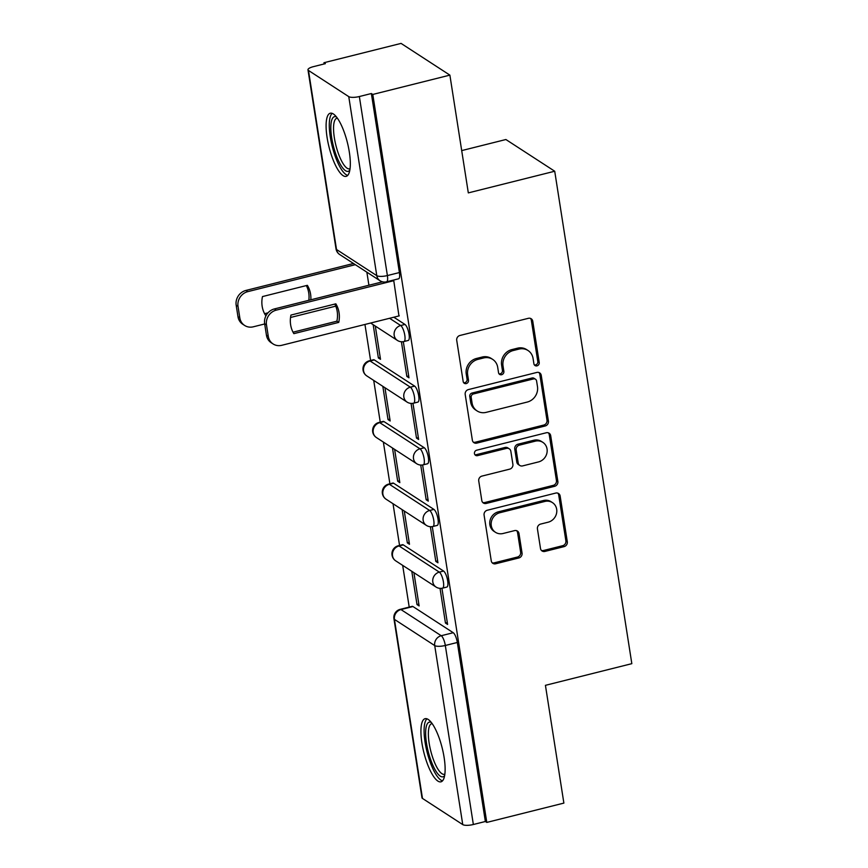 <?xml version="1.0" encoding="UTF-8"?>
<svg xmlns="http://www.w3.org/2000/svg" width="868" height="868" viewBox="0 0 868 868"><rect width="100%" height="100%" fill="white"/><g stroke="black" fill="none" stroke-linecap="round" stroke-linejoin="round"><path stroke-width="1.3" d="M536.988 365.851A2.864 2.615 123 0 0 539.223 362.466L532.768 321.247A4.101 3.743 123 0 0 528.362 318.317L459.91 335.482A4.101 3.743 123 0 0 456.72 340.31L463.176 381.529A2.864 2.615 123 0 0 466.257 383.58A2.864 2.615 123 0 0 468.492 380.195L467.657 374.857A13.107 11.978 123 0 1 477.888 359.395L483.595 357.963A13.107 11.978 123 0 1 492.677 359.385A13.107 11.978 123 0 1 497.7 367.327L498.536 372.665A2.864 2.615 123 0 0 501.628 374.716A2.864 2.615 123 0 0 503.863 371.33L503.028 365.992A13.107 11.978 123 0 1 513.248 350.531L518.956 349.099A13.107 11.978 123 0 1 528.037 350.52A13.107 11.978 123 0 1 533.071 358.462L533.907 363.8A2.864 2.615 123 0 0 536.988 365.851M534.373 364.94A2.864 2.615 123 0 0 537.802 361.544L531.346 320.325A4.101 3.743 123 0 0 530.435 318.393M463.642 382.679A2.864 2.615 123 0 0 467.071 379.273L466.235 373.934L467.657 374.857M499.013 373.815A2.864 2.615 123 0 0 502.442 370.408L501.606 365.07L503.028 365.992M443.581 571.057L403.305 544.887A8.344 2.42 -104.1 0 0 402.513 544.692L398.249 545.766A8.344 2.42 75.9 0 1 399.041 545.95L439.327 572.131A8.344 2.42 75.9 0 1 443.19 580.67A8.344 2.42 75.9 0 1 442.593 588.135L446.857 587.061A8.344 2.42 -104.1 0 0 447.454 579.607A8.344 2.42 -104.1 0 0 443.581 571.057L439.327 572.131A8.344 7.628 -57 0 0 432.817 581.972A8.344 7.628 -57 0 0 436.018 587.028A8.344 8.344 0 0 0 442.593 588.135M433.935 509.407L393.649 483.237A8.344 2.42 -104.1 0 0 392.857 483.042L388.593 484.116A8.344 2.42 75.9 0 1 389.385 484.301L429.671 510.482A8.344 2.42 75.9 0 1 433.533 519.021A8.344 2.42 75.9 0 1 432.937 526.475L437.201 525.411A8.344 2.42 -104.1 0 0 437.798 517.946A8.344 2.42 -104.1 0 0 433.935 509.407L429.671 510.482A8.344 7.628 -57 0 0 423.161 520.323A8.344 7.628 -57 0 0 426.362 525.379A8.344 8.344 0 0 0 432.937 526.475M424.278 447.758L383.992 421.588A8.344 2.42 -104.1 0 0 383.2 421.392L378.936 422.456A8.344 2.42 75.9 0 1 379.728 422.651L420.014 448.821A8.344 2.42 75.9 0 1 423.877 457.371A8.344 2.42 75.9 0 1 423.28 464.825L427.544 463.762A8.344 2.42 -104.1 0 0 428.141 456.297A8.344 2.42 -104.1 0 0 424.278 447.758L420.014 448.821A8.344 7.628 -57 0 0 413.504 458.673A8.344 7.628 -57 0 0 416.705 463.729A8.344 8.344 0 0 0 423.28 464.825M414.622 386.108L374.336 359.927A8.344 2.42 -104.1 0 0 373.544 359.743L369.291 360.806A8.344 2.42 75.9 0 1 370.083 361.001L410.358 387.171A8.344 2.42 75.9 0 1 414.22 395.71A8.344 2.42 75.9 0 1 413.624 403.175L417.888 402.101A8.344 2.42 -104.1 0 0 418.484 394.647A8.344 2.42 -104.1 0 0 414.622 386.108L410.358 387.171A8.344 7.628 -57 0 0 403.848 397.023A8.344 7.628 -57 0 0 407.049 402.079A8.344 8.344 0 0 0 413.624 403.175M349.316 152.008A32.55 9.439 -104.1 0 0 330.296 113.22A32.55 9.439 -104.1 0 0 327.106 137.589A32.55 9.439 -104.1 0 0 346.126 176.378A32.55 9.439 -104.1 0 0 349.316 152.008M444.123 757.471A32.55 9.439 -104.1 0 0 425.103 718.682A32.55 9.439 -104.1 0 0 421.924 743.041A32.55 9.439 -104.1 0 0 440.933 781.829A32.55 9.439 -104.1 0 0 444.123 757.471M540.504 548.5A4.101 3.743 123 0 0 544.909 551.43L564.113 546.612A4.101 3.743 123 0 0 567.303 541.784L560.142 496.008A4.101 3.743 123 0 0 555.726 493.078L487.284 510.243A4.101 3.743 123 0 0 484.084 515.071L491.255 560.847A4.101 3.743 123 0 0 495.661 563.777L518.858 557.961A4.101 3.743 123 0 0 522.059 553.122L518.988 533.538A4.101 3.743 123 0 0 514.572 530.608L503.071 533.495A10.958 10.015 123 0 1 495.476 532.301A10.958 10.015 123 0 1 491.418 521.549A10.958 10.015 123 0 1 499.827 512.738L544.887 501.444A10.958 10.015 123 0 1 552.482 502.637A10.958 10.015 123 0 1 556.54 513.389A10.958 10.015 123 0 1 548.131 522.2L540.623 524.077A4.101 3.743 123 0 0 537.433 528.916L540.504 548.5M348.762 96.63L308.476 70.449A8.344 2.376 -8.9 0 1 307.977 69.798A8.344 2.376 -8.9 0 1 313.381 66.662L325.391 63.646L323.959 62.724L401.059 43.4L449.884 75.125L468.319 192.891L554.717 171.235L631.828 663.662L545.429 685.329L563.875 803.095L486.785 822.419L372.784 94.449L371.363 93.527L359.352 96.532L387.388 275.568A8.344 2.42 75.9 0 1 386.575 281.807L398.575 278.802A8.344 2.42 75.9 0 0 399.399 272.552L387.388 275.568A8.344 2.376 -8.9 0 1 376.788 275.655L348.762 96.63A8.344 2.376 -8.9 0 0 359.352 96.532M449.884 75.125L372.784 94.449M545.223 425.971A4.101 3.743 123 0 0 548.413 421.143L541.241 375.367A4.101 3.743 123 0 0 536.836 372.437L468.384 389.591A4.101 3.743 123 0 0 465.194 394.43L472.366 440.206A4.101 3.743 123 0 0 476.771 443.125L545.223 425.971L543.791 425.049A4.101 3.743 123 0 0 546.992 420.21L539.82 374.434A4.101 3.743 123 0 0 538.909 372.513M550.692 435.682L557.864 481.458A4.101 3.743 123 0 1 554.663 486.297L486.221 503.451A4.101 3.743 123 0 1 481.805 500.521L478.735 480.937A4.101 3.743 123 0 1 481.935 476.098L509.69 469.143A4.101 3.743 123 0 0 512.89 464.315L510.851 451.317A4.101 3.743 123 0 0 506.445 448.387L477.541 455.635A2.864 2.615 123 0 1 474.492 452.51A2.864 2.615 123 0 1 476.695 450.199L546.287 432.763A4.101 3.743 123 0 1 550.692 435.682L549.27 434.759L556.442 480.536L557.864 481.458M412.962 606.537L400.951 609.553A8.344 2.42 75.9 0 0 400.159 609.358L412.17 606.352A8.344 2.42 75.9 0 1 412.962 606.537L453.237 632.718L441.226 635.723A8.344 2.42 75.9 0 1 445.317 645.477L473.353 824.502A8.344 2.376 171.1 0 1 462.752 824.6L422.477 798.43A8.344 2.376 171.1 0 1 421.978 797.779L393.942 618.743A8.344 2.376 171.1 0 0 394.441 619.394L422.477 798.43M323.959 62.724L324.155 63.961M364.951 324.458L370.593 360.48M373.717 380.412L380.249 422.13M383.363 442.062L389.895 483.78M393.02 503.722L399.551 545.44M402.676 565.372L409.208 607.09M461.7 150.598L505.892 139.52L554.717 171.235M486.785 822.419L485.364 821.497L473.353 824.502M398.954 315.93L393.757 280.603L393.096 280.18M401.407 341.753L406.842 376.43L408.98 377.819L403.403 342.252L402.622 341.742M373.164 324.675L378.372 357.941L380.217 357.475M378.372 357.941L380.51 359.319L375.301 326.064M406.842 376.43L408.687 375.974M411.063 403.403L416.499 438.09L418.636 439.479L413.059 403.902L412.278 403.392M382.821 386.336L388.029 419.591L389.873 419.125M388.029 419.591L390.166 420.98L384.958 387.725M416.499 438.09L418.343 437.624M420.72 465.064L426.155 499.74L428.282 501.129L422.716 465.563L421.935 465.053M392.477 447.986L397.685 481.241L399.53 480.774M397.685 481.241L399.822 482.63L394.614 449.374M426.155 499.74L428 499.274M430.376 526.713L435.801 561.39L437.939 562.779L432.373 527.212L431.591 526.702M402.134 509.635L407.342 542.891L409.186 542.435M407.342 542.891L409.479 544.279L404.271 511.024M435.801 561.39L437.656 560.934M440.033 588.363L445.458 623.04L447.595 624.428L442.029 588.862L441.237 588.352M393.822 317.211L404.965 324.448L400.701 325.522A8.344 2.42 75.9 0 1 404.575 334.061A8.344 2.42 75.9 0 1 403.978 341.525L408.231 340.451A8.344 2.42 -104.1 0 0 408.828 332.997A8.344 2.42 -104.1 0 0 404.965 324.448M411.79 571.285L416.998 604.551L418.843 604.085M368.911 285.236L366.86 272.183M416.998 604.551L419.125 605.929L413.917 572.674M445.458 623.04L447.302 622.584M485.364 821.497L457.327 642.472A8.344 2.42 -104.1 0 0 453.237 632.718M371.363 93.527L399.399 272.552M528.037 350.52L526.616 349.598A13.107 11.978 123 0 0 517.534 348.176L518.956 349.099M501.606 365.07A13.107 11.978 123 0 1 511.827 349.609L517.534 348.176M492.677 359.385L491.255 358.462A13.107 11.978 123 0 0 482.163 357.041L483.595 357.963M466.235 373.934A13.107 11.978 123 0 1 476.467 358.473L482.163 357.041M473.277 442.137A4.101 3.743 123 0 0 475.349 442.203L543.791 425.049M536.587 380.965A2.864 2.615 123 0 0 533.505 378.915L473.418 393.974A2.864 2.615 123 0 0 471.183 397.36L472.062 402.991A13.107 11.978 123 0 0 477.096 410.933A13.107 11.978 123 0 0 486.178 412.354L527.245 402.058A13.107 11.978 123 0 0 537.476 386.586L536.587 380.965M535.491 379.229L534.07 378.307A2.864 2.615 123 0 0 532.084 377.992L533.505 378.915M477.096 410.933L475.664 410A13.107 11.978 123 0 1 470.64 402.058L469.762 396.437A2.864 2.615 123 0 1 471.997 393.052L532.084 377.992M482.727 502.453A4.101 3.743 123 0 0 484.8 502.529L553.241 485.364A4.101 3.743 123 0 0 556.442 480.536M509.288 448.832L507.856 447.91A4.101 3.743 123 0 0 505.024 447.465L476.12 454.713L477.541 455.635M474.926 454.734A2.864 2.615 123 0 0 476.12 454.713M538.496 461.928A10.958 10.015 123 0 0 546.905 453.118A10.958 10.015 123 0 0 542.847 442.354A10.958 10.015 123 0 0 535.252 441.172L519.379 445.154A4.101 3.743 123 0 0 516.178 449.982L518.218 462.98A4.101 3.743 123 0 0 522.623 465.899L538.496 461.928M542.847 442.354L541.426 441.432A10.958 10.015 123 0 0 533.831 440.25L535.252 441.172M519.78 465.454L518.359 464.532A4.101 3.743 123 0 1 516.785 462.047L514.757 449.06A4.101 3.743 123 0 1 517.946 444.221L533.831 440.25M549.27 434.759A4.101 3.743 123 0 0 548.348 432.828M552.482 502.637L551.061 501.704A10.958 10.015 123 0 0 543.466 500.521L544.887 501.444M495.476 532.301L494.055 531.379A10.958 10.015 123 0 1 489.997 520.626A10.958 10.015 123 0 1 498.406 511.816L543.466 500.521M492.167 562.779A4.101 3.743 123 0 0 494.239 562.844L517.436 557.039A4.101 3.743 123 0 0 520.637 552.2L517.567 532.616A4.101 3.743 123 0 0 516.644 530.684M541.415 550.431A4.101 3.743 123 0 0 543.487 550.507L562.692 545.69A4.101 3.743 123 0 0 565.882 540.862L558.721 495.085A4.101 3.743 123 0 0 557.798 493.154M310.842 299.796A26.083 23.827 123 0 0 307.359 285.322L262.483 296.574A26.083 23.827 123 0 0 265.402 315.149L266.465 314.878M355.316 264.675L247.792 291.637A12.521 11.436 123 0 0 238.027 306.404L239.818 317.862A12.521 11.436 123 0 0 244.624 325.446A12.521 11.436 123 0 0 253.293 326.813L264.686 323.959M290.541 317.471L335.753 306.144M267.995 312.827L264.566 313.695M308.834 300.295A26.083 23.827 123 0 0 306.339 285.583M244.624 325.446L242.769 324.252A12.521 11.436 -57 0 1 237.973 316.668L236.172 305.2A12.521 11.436 -57 0 1 245.937 290.433L247.792 291.637M353.471 263.481L245.937 290.433M334.809 304.082A26.083 23.827 -57 0 1 336.882 321.193L293.037 332.184M393.768 280.679L276.263 310.136A12.521 11.436 123 0 0 266.487 324.903L268.288 336.361A12.521 11.436 123 0 0 273.084 343.945L271.239 342.751A12.521 11.436 -57 0 1 266.433 335.156L264.642 323.699A12.521 11.436 -57 0 1 274.407 308.932L382.549 281.818M338.737 322.397A26.083 23.827 -57 0 0 335.829 303.822L290.954 315.073A26.083 23.827 -57 0 0 293.861 333.648L338.737 322.397L336.882 321.193M273.084 343.945A12.521 11.436 123 0 0 281.764 345.301L399.269 315.854M349.815 170.128A28.167 8.17 75.9 0 1 340.126 163.998A28.167 8.17 75.9 0 1 331.001 131.903A28.167 8.17 75.9 0 1 336.502 116.985M337.381 118.167A26.083 7.562 -104.1 0 0 336.903 118.232A26.083 7.562 -104.1 0 0 333.974 135.061A26.083 7.562 -104.1 0 0 342.144 162.034A26.083 7.562 -104.1 0 0 349.587 168.837A26.083 7.562 -104.1 0 0 350.043 168.674M332.162 113.35A32.344 9.385 -104.1 0 0 330.122 135.799A32.344 9.385 -104.1 0 0 339.941 166.96A32.344 9.385 -104.1 0 0 347.71 175.379M444.633 775.591A28.167 8.17 75.9 0 1 434.933 769.46A28.167 8.17 75.9 0 1 425.819 737.355A28.167 8.17 75.9 0 1 431.309 722.447M432.188 723.63A26.083 7.562 -104.1 0 0 431.711 723.695A26.083 7.562 -104.1 0 0 428.792 740.523A26.083 7.562 -104.1 0 0 436.962 767.496A26.083 7.562 -104.1 0 0 444.405 774.299A26.083 7.562 -104.1 0 0 444.85 774.126M426.969 718.812A32.344 9.385 -104.1 0 0 424.929 741.25A32.344 9.385 -104.1 0 0 434.759 772.422A32.344 9.385 -104.1 0 0 442.517 780.831M537.802 361.544L539.223 362.466M467.071 379.273L468.492 380.195M502.442 370.408L503.863 371.33M403.305 544.887L399.041 545.95A8.344 7.628 123 0 0 392.531 555.802A8.344 7.628 -57 0 0 395.732 560.858L436.018 587.028M393.649 483.237L389.385 484.301A8.344 7.628 123 0 0 382.875 494.152A8.344 7.628 -57 0 0 386.076 499.209L426.362 525.379M383.992 421.588L379.728 422.651A8.344 7.628 123 0 0 373.218 432.492A8.344 7.628 -57 0 0 376.419 437.559L416.705 463.729M374.336 359.927L370.083 361.001A8.344 7.628 123 0 0 363.573 370.842A8.344 7.628 -57 0 0 366.773 375.898L407.049 402.079M400.951 609.553L441.226 635.723A8.344 7.628 -57 0 0 434.716 645.575L394.441 619.394A8.344 7.628 -57 0 1 400.951 609.553M462.752 824.6L434.716 645.575A8.344 2.376 -8.9 0 0 445.317 645.477L457.327 642.472M308.476 70.449L336.513 249.485L376.788 275.655A8.344 7.628 123 0 0 379.989 280.711A8.344 8.344 0 0 0 386.575 281.807M389.569 318.285L400.701 325.522A8.344 7.628 -57 0 0 394.191 335.363A8.344 7.628 -57 0 0 397.392 340.419A8.344 8.344 0 0 0 403.978 341.525M339.714 254.541A8.344 7.628 123 0 1 336.513 249.485A8.344 2.376 171.1 0 1 336.014 248.834A8.344 8.344 0 0 0 339.714 254.541L379.989 280.711M511.827 349.609L513.248 350.531M476.467 358.473L477.888 359.395M531.346 320.325L532.768 321.247M475.349 442.203L476.771 443.125M539.82 374.434L541.241 375.367M546.992 420.21L548.413 421.143M471.997 393.052L473.418 393.974M469.762 396.437L471.183 397.36M470.64 402.058L472.062 402.991M553.241 485.364L554.663 486.297M484.8 502.529L486.221 503.451M505.024 447.465L506.445 448.387M517.946 444.221L519.379 445.154M514.757 449.06L516.178 449.982M516.785 462.047L518.218 462.98M498.406 511.816L499.827 512.738M517.567 532.616L518.988 533.538M520.637 552.2L522.059 553.122M517.436 557.039L518.858 557.961M494.239 562.844L495.661 563.777M558.721 495.085L560.142 496.008M565.882 540.862L567.303 541.784M562.692 545.69L564.113 546.612M543.487 550.507L544.909 551.43M237.973 316.668L239.818 317.862M236.172 305.2L238.027 306.404M276.263 310.136L274.407 308.932M266.487 324.903L264.642 323.699M268.288 336.361L266.433 335.156M397.392 340.419L370.625 323.026M369.291 360.806A8.344 8.344 0 0 0 366.773 375.898M378.936 422.456A8.344 8.344 0 0 0 376.419 437.559M388.593 484.116A8.344 8.344 0 0 0 386.076 499.209M398.249 545.766A8.344 8.344 0 0 0 395.732 560.858M400.159 609.358A8.344 8.344 0 0 0 393.942 618.743M307.977 69.798L336.014 248.834"/></g></svg>
